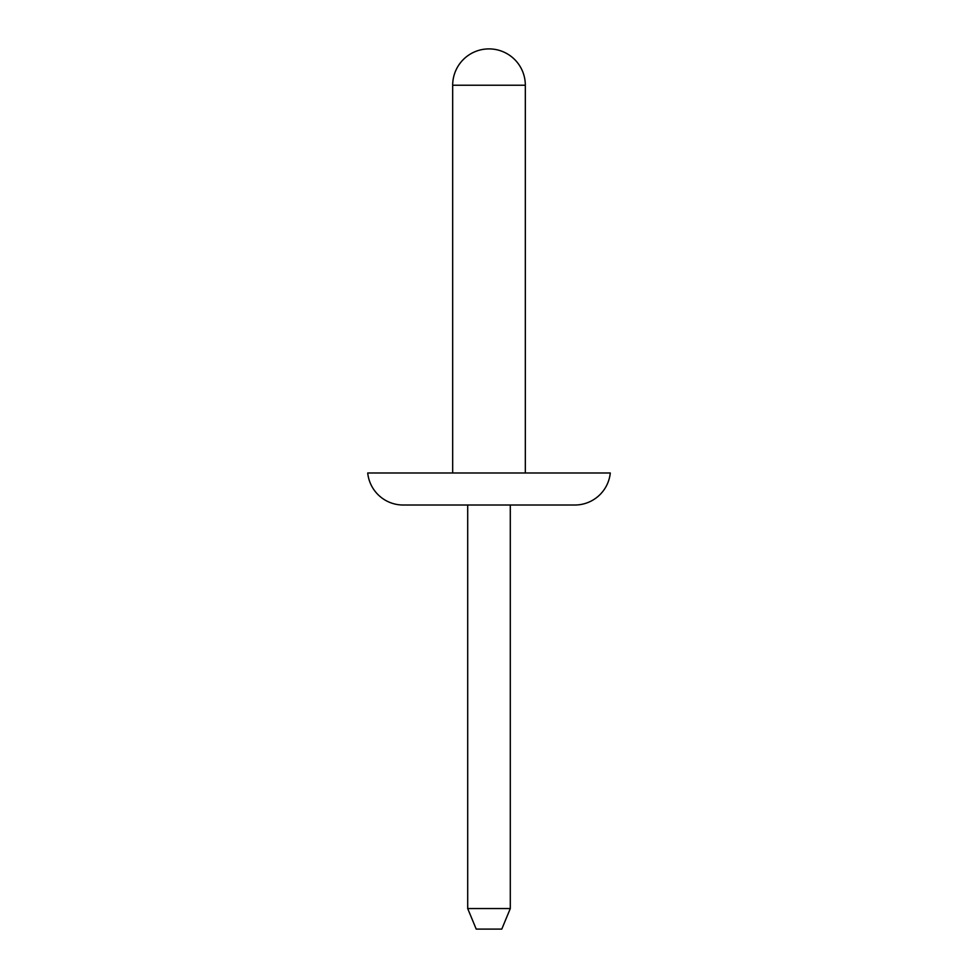 <?xml version="1.0" encoding="UTF-8"?>
<svg xmlns="http://www.w3.org/2000/svg" width="978" height="978" viewBox="0 0 978 978"><rect width="100%" height="100%" fill="white"/><g stroke="black" fill="none" stroke-linecap="round" stroke-linejoin="round"><path stroke-width="1.47" d="M510.296 908.55L467.704 908.55L476.213 929.1L501.787 929.1L510.296 908.55L510.296 505.015L574.832 505.015A35.636 35.636 0 0 0 610.284 472.985L367.716 472.985A35.636 35.636 0 0 0 403.168 505.015L574.832 505.015M467.704 908.55L467.704 505.015L403.168 505.015M525.32 472.985L525.32 85.22A36.32 36.32 0 0 0 489 48.9A36.32 36.32 0 0 0 452.68 85.22L525.32 85.22M452.68 472.985L452.68 85.22"/></g></svg>
